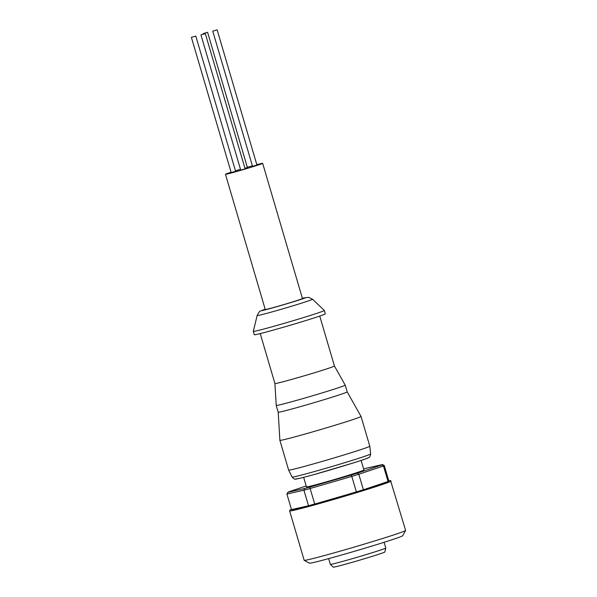 <?xml version="1.0" encoding="UTF-8"?>
<svg xmlns="http://www.w3.org/2000/svg" width="597" height="597" viewBox="0 0 597 597"><rect width="100%" height="100%" fill="white"/><g stroke="black" fill="none" stroke-linecap="round" stroke-linejoin="round"><path stroke-width="0.9" d="M265.165 309.171L262.135 310.336C257.949 312.403 303.836 299.052 305.574 297.694L302.358 298.224M217.129 29.857L212.748 31.141L217.129 29.857M217.144 29.85L256.934 165.056L252.553 166.339M205.323 33.619L200.943 34.902L205.323 33.619L245.113 168.809M200.943 34.902L240.733 170.108L245.128 168.817M195.779 36.074L191.391 37.357L195.779 36.074M235.569 171.279L231.196 172.548M207.584 32.313L203.196 33.596L207.584 32.313M244.971 168.287L247.389 167.511L207.592 32.305M225.465 174.279L265.255 309.485A19.388 0.537 -16.4 0 0 282.948 304.843A19.388 0.537 -16.4 0 0 302.351 298.634A19.388 0.537 -16.4 0 0 302.455 298.537L262.658 163.332A19.388 0.537 163.6 0 1 262.553 163.429A19.388 0.537 163.6 0 1 243.158 169.638A19.388 0.537 163.6 0 1 225.465 174.279A19.388 0.537 163.6 0 1 225.569 174.19A19.388 0.537 163.6 0 1 231.084 172.22M235.457 170.839A19.388 0.537 163.6 0 1 240.501 169.309M247.322 167.294A19.388 0.537 163.6 0 1 252.397 165.854M256.814 164.653A19.388 0.537 163.6 0 1 262.658 163.332M324.141 310.641A37.014 1.03 -16.4 0 0 324.335 310.462A37.014 1.03 -16.4 0 0 324.328 310.447L312.537 299.231A28.872 0.798 -16.4 0 1 312.395 299.381A28.872 0.798 -16.4 0 1 283.284 308.686A28.872 0.798 -16.4 0 1 257.15 315.529L253.322 331.35A37.014 1.03 -16.4 0 0 253.322 331.365A37.014 1.03 -16.4 0 0 287.105 322.492A37.014 1.03 -16.4 0 0 324.141 310.641M253.322 331.365L254.315 334.745A37.014 1.03 -16.4 0 0 288.097 325.872A37.014 1.03 -16.4 0 0 325.134 314.022A37.014 1.03 -16.4 0 0 325.328 313.843L324.335 310.462M260.225 333.589L274.926 383.535A31.022 0.858 -16.4 0 0 303.239 376.103A31.022 0.858 -16.4 0 0 334.275 366.17A31.022 0.858 -16.4 0 0 334.439 366.021L319.738 316.074M274.926 383.535L276.224 405.423A35.954 1 -16.4 0 0 276.224 405.43A35.954 1 -16.4 0 0 309.037 396.811A35.954 1 -16.4 0 0 345.014 385.304A35.954 1 -16.4 0 0 345.208 385.125A35.954 1 -16.4 0 0 345.2 385.125L334.439 366.021M276.224 405.43L278.217 412.191A35.954 1 -16.4 0 0 278.217 412.191A35.954 1 -16.4 0 0 311.03 403.572A35.954 1 -16.4 0 0 347.006 392.057A35.954 1 -16.4 0 0 347.193 391.886A35.954 1 -16.4 0 0 347.193 391.878L345.208 385.125M278.209 412.184L279.881 440.325A42.297 1.172 -16.4 0 0 279.881 440.332A42.297 1.172 -16.4 0 0 318.492 430.191A42.297 1.172 -16.4 0 0 360.812 416.654A42.297 1.172 -16.4 0 0 361.036 416.452A42.297 1.172 -16.4 0 0 361.036 416.445L347.193 391.886M369.797 446.213L370.662 453.944A40.947 1.134 -16.4 0 1 370.446 454.13A40.947 1.134 -16.4 0 1 329.566 467.212A40.947 1.134 -16.4 0 1 292.105 477.063L288.642 470.1A42.297 1.172 -16.4 0 0 288.642 470.1A42.297 1.172 -16.4 0 0 327.35 459.921A42.297 1.172 -16.4 0 0 369.573 446.414A42.297 1.172 -16.4 0 0 369.797 446.213A42.297 1.172 -16.4 0 0 369.797 446.205L361.036 416.452M303.642 477.354L306.448 486.891A29.962 0.828 -16.4 0 0 332.163 480.182A29.962 0.828 -16.4 0 0 363.931 469.973L361.125 460.436M289.642 510.935L304.164 560.284A52.872 1.47 -16.4 0 0 304.194 560.322A52.872 1.47 -16.4 0 0 349.551 548.449A52.872 1.47 -16.4 0 0 405.602 530.472A52.872 1.47 -16.4 0 0 405.609 530.427L390.55 480.555L388.729 480.682L387.349 481.958L371.789 487.197L334.902 498.376L304.321 506.92L292.314 509.845L291.403 509.331L289.918 510.099L289.642 510.935A52.872 1.47 -16.4 0 0 335.029 499.092A52.872 1.47 -16.4 0 0 391.08 481.078M304.194 560.322L309.44 563.18A48.641 1.351 -16.4 0 0 351.17 552.255A48.641 1.351 -16.4 0 0 402.736 535.718L405.602 530.472M328.656 558.613L330.342 564.337A28.902 0.798 -16.4 0 0 330.35 564.344A28.902 0.798 -16.4 0 0 355.155 557.859A28.902 0.798 -16.4 0 0 385.796 548.024A28.902 0.798 -16.4 0 0 385.796 548.016L384.841 551.979A26.872 0.746 -16.4 0 1 356.357 561.12A26.872 0.746 -16.4 0 1 333.298 567.15L330.35 564.344M306.179 485.98L288.59 491.876A49.35 1.366 -16.4 0 0 287.873 492.301L304.634 488.503A49.35 1.366 -16.4 0 0 310.186 486.995L351.23 475.055A49.35 1.366 -16.4 0 0 357.506 473.123L381.781 464.981A49.35 1.366 -16.4 0 0 382.505 464.563L365.737 468.354A49.35 1.366 -16.4 0 0 363.625 468.929M382.505 464.563L384.267 465.503A50.76 1.41 163.6 0 1 383.453 465.973L388.035 481.525L363.386 489.786L358.812 474.242L383.453 465.973L381.781 464.981M357.506 473.123L358.812 474.242A50.76 1.41 163.6 0 1 351.79 476.399L356.372 491.95L314.716 504.069L310.134 488.518L351.79 476.399L351.23 475.055M310.186 486.995L310.134 488.518A50.76 1.41 163.6 0 1 303.925 490.212L308.5 505.756L291.485 509.607L286.911 494.055L303.925 490.212L304.634 488.503M287.873 492.301L286.911 494.055M388.035 481.525A50.76 1.41 -16.4 0 0 388.841 481.055L384.267 465.503M356.372 491.95A50.76 1.41 -16.4 0 0 363.386 489.786M308.5 505.756A50.76 1.41 -16.4 0 0 314.716 504.069M296.448 478.69C293.911 479.749 302.015 478.145 328.425 470.481C355.021 462.533 368.2 458.332 367.953 457.892M265.158 309.164L260.59 310.992C259.926 310.806 258.777 312.313 257.15 315.529M292.105 477.063C294 478.943 295.157 479.615 295.575 479.063C296.008 479.16 299.142 478.69 314.917 474.324L353.872 462.787C368.371 458.115 367.252 458.235 368.73 457.556C369.476 457.742 370.118 456.533 370.662 453.944M195.786 36.059L235.584 171.264M302.358 298.216L308.567 297.336L312.537 299.231M288.642 470.093L279.881 440.332M384.11 542.292L385.796 548.016M203.196 33.596L203.353 34.126M191.391 37.357L231.188 172.563M212.748 31.141L252.538 166.347"/></g></svg>
